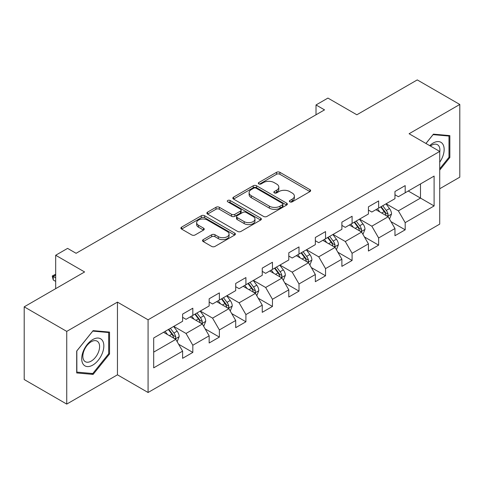 <?xml version="1.0" encoding="UTF-8"?>
<svg xmlns="http://www.w3.org/2000/svg" width="484" height="484" viewBox="0 0 484 484"><rect width="100%" height="100%" fill="white"/><g stroke="black" fill="none" stroke-linecap="round" stroke-linejoin="round"><path stroke-width="0.73" d="M289.862 201.846A1.652 0.956 0 0 0 292.203 201.846L309.948 191.603A2.359 1.361 0 0 0 310.637 190.642A2.359 1.361 0 0 0 309.948 189.674L279.885 172.316A2.359 1.361 0 0 0 276.539 172.316L258.795 182.565A1.652 0.956 0 0 0 258.311 183.236A1.652 0.956 0 0 0 258.795 183.914A1.652 0.956 0 0 0 261.136 183.914L263.429 182.589A7.556 4.362 0 0 1 274.119 182.589L276.624 184.035A7.556 4.362 0 0 1 278.838 187.12A7.556 4.362 0 0 1 276.624 190.206L274.331 191.531A1.652 0.956 0 0 0 273.847 192.208A1.652 0.956 0 0 0 274.331 192.88A1.652 0.956 0 0 0 276.666 192.88L278.966 191.555A7.556 4.362 0 0 1 289.656 191.555L292.161 193.001A7.556 4.362 0 0 1 294.375 196.087A7.556 4.362 0 0 1 292.161 199.172L289.862 200.497A1.652 0.956 0 0 0 289.378 201.175A1.652 0.956 0 0 0 289.862 201.846L289.862 200.497M203.219 239.622A2.359 1.361 0 0 0 202.53 240.59A2.359 1.361 0 0 0 203.219 241.552L211.653 246.423A2.359 1.361 0 0 0 214.993 246.423L234.704 235.042A2.359 1.361 0 0 0 235.393 234.081A2.359 1.361 0 0 0 234.704 233.113L204.641 215.755A2.359 1.361 0 0 0 201.302 215.755L181.591 227.135A2.359 1.361 0 0 0 180.901 228.103A2.359 1.361 0 0 0 181.591 229.065L191.779 234.946A2.359 1.361 0 0 0 195.119 234.946L203.552 230.075A2.359 1.361 0 0 0 204.248 229.113A2.359 1.361 0 0 0 203.552 228.152L198.501 225.229A6.316 3.648 0 0 1 196.649 222.652A6.316 3.648 0 0 1 200.551 219.282A6.316 3.648 0 0 1 207.436 220.075L227.232 231.497A6.316 3.648 0 0 1 229.077 234.081A6.316 3.648 0 0 1 225.181 237.45A6.316 3.648 0 0 1 218.296 236.658L214.993 234.752A2.359 1.361 0 0 0 211.653 234.752L203.219 239.622L203.219 241.552M439.72 188.754L459.8 177.162L459.8 104.465L417.262 79.908L356.853 114.781L327.928 98.083L316.016 104.955L324.528 109.868L76.097 253.295L67.591 248.383L55.678 255.262L55.678 288.664M66.738 331.395L66.738 404.092L117.449 374.822L117.449 302.119L66.738 331.395L24.2 306.838L84.603 271.96L55.678 255.262M117.449 302.119L148.074 319.803L439.72 151.425L439.72 224.122L148.074 392.5L148.074 319.803M459.8 104.465L409.095 133.741L439.72 151.425M263.599 216.433A2.359 1.361 0 0 0 266.938 216.433L286.649 205.053A2.359 1.361 0 0 0 287.339 204.091A2.359 1.361 0 0 0 286.649 203.129L256.581 185.771A2.359 1.361 0 0 0 253.241 185.771L233.536 197.145A2.359 1.361 0 0 0 232.84 198.113A2.359 1.361 0 0 0 233.536 199.075L263.599 216.433M228.436 202.203A1.652 0.956 0 0 1 230.112 202.439L230.112 200.473L260.676 218.121A2.359 1.361 0 0 1 261.366 219.083A2.359 1.361 0 0 1 260.676 220.051L240.965 231.425A2.359 1.361 0 0 1 237.626 231.425L207.563 214.073L207.563 212.143A2.359 1.361 0 0 0 206.874 213.105A2.359 1.361 0 0 0 207.563 214.073M207.563 212.143L215.997 207.273A2.359 1.361 0 0 1 219.337 207.273L231.527 214.309A2.359 1.361 0 0 0 234.873 214.309L240.463 211.078A2.359 1.361 0 0 0 241.159 210.117A2.359 1.361 0 0 0 240.463 209.155L227.77 201.822A1.652 0.956 0 0 1 227.286 201.15A1.652 0.956 0 0 1 228.309 200.267A1.652 0.956 0 0 1 230.112 200.473M66.738 404.092L24.2 379.535L24.2 306.838M178.614 344.221L192.826 352.419L192.826 345.249L209.161 335.817L209.161 342.993L219.367 337.094L219.367 329.925L235.702 320.493L235.702 327.662L245.914 321.769L245.914 314.6L262.249 305.168L262.249 312.337L272.456 306.445L272.456 299.275L288.791 289.843L288.791 297.013L299.003 291.12L299.003 283.951L315.338 274.519L315.338 281.688L325.544 275.795L325.544 268.62L341.879 259.194L341.879 266.363L352.092 260.471L352.092 253.295L368.427 243.869L368.427 251.039L378.633 245.146L378.633 237.971L394.968 228.539L394.968 235.714L405.181 229.821L405.181 222.646L434.106 205.948L434.106 176.079L420.493 183.938L420.493 198.089L434.106 205.948M192.826 352.419L182.613 358.317L182.613 351.142L153.688 367.846L153.688 337.977L182.613 321.279L182.613 314.11L192.826 308.211L192.826 315.386L209.161 305.955L209.161 298.779L219.367 292.887L219.367 300.062L235.702 290.63L235.702 283.455L245.914 277.562L245.914 284.731L262.249 275.305L262.249 268.13L272.456 262.237L272.456 269.406L288.791 259.975L288.791 252.805L299.003 246.913L299.003 254.082L315.338 244.65L315.338 237.481L325.544 231.588L325.544 238.757L341.879 229.325L341.879 222.156L352.092 216.263L352.092 223.433L368.427 214.001L368.427 206.831L378.633 200.939L378.633 208.108L394.968 198.676L394.968 191.507L405.181 185.608L405.181 192.783L434.106 176.079M190.103 316.953L202.354 324.032L186.019 333.458L173.768 326.385M182.613 317.347L186.019 319.313L192.826 315.386M186.019 333.458L192.826 345.249M202.354 324.032L209.161 335.817M216.644 301.629L228.896 308.701L212.561 318.133L200.309 311.061M209.161 302.022L212.561 303.988L219.367 300.062M212.561 318.133L219.367 329.925M228.896 308.701L235.702 320.493M243.192 286.304L255.443 293.377L239.108 302.809L226.857 295.736M235.702 286.697L239.108 288.664L245.914 284.731M239.108 302.809L245.914 314.6M255.443 293.377L262.249 305.168M269.733 270.979L281.984 278.052L265.649 287.484L253.398 280.411M262.249 271.373L265.649 273.339L272.456 269.406M265.649 287.484L272.456 299.275M281.984 278.052L288.791 289.843M296.281 255.655L308.532 262.727L292.197 272.159L279.946 265.087M288.791 256.048L292.197 258.014L299.003 254.082M292.197 272.159L299.003 283.951M308.532 262.727L315.338 274.519M322.822 240.33L335.073 247.403L318.738 256.835L306.487 249.762M315.338 240.723L318.738 242.69L325.544 238.757M318.738 256.835L325.544 268.62M335.073 247.403L341.879 259.194M349.369 225.006L361.621 232.078L345.286 241.51L333.034 234.438M341.879 225.399L345.286 227.365L352.092 223.433M345.286 241.51L352.092 253.295M361.621 232.078L368.427 243.869M375.911 209.681L388.162 216.753L371.827 226.185L359.576 219.113M368.427 210.074L371.827 212.034L378.633 208.108M371.827 226.185L378.633 237.971M388.162 216.753L394.968 228.539M408.242 191.017L420.493 198.089L398.374 210.861L386.123 203.782M394.968 194.749L398.374 196.71L405.181 192.783M398.374 210.861L405.181 222.646M117.449 374.822L148.074 392.5M316.016 104.955L316.016 114.781M153.688 352.128L175.807 339.357L163.556 332.284M175.807 339.357L182.613 351.142M390.969 221.618L405.181 229.821M364.428 236.942L378.633 245.146M337.88 252.267L352.092 260.471M311.339 267.591L325.544 275.795M284.792 282.916L299.003 291.12M258.25 298.241L272.456 306.445M231.703 313.565L245.914 321.769M205.162 328.89L219.367 337.094M439.72 170.102L449.848 157.506L449.848 135.617L433.428 134.147L425.938 143.464M76.696 372.946L93.116 374.41L109.535 353.986L109.535 332.091L93.116 330.626L76.696 351.051L76.696 372.946M448.995 157.016L449.848 157.506M108.682 353.495L109.535 353.986M91.379 373.412L93.116 374.41M290.521 202.082L292.161 201.138A7.556 4.362 0 0 0 294.375 198.053L294.375 196.087M278.838 187.12L278.838 189.087A7.556 4.362 0 0 1 276.624 192.172L274.991 193.116M309.917 191.622L279.885 174.282A2.359 1.361 0 0 0 276.539 174.282L259.454 184.144M286.613 205.071L256.581 187.732A2.359 1.361 0 0 0 253.241 187.732L233.566 199.093M282.468 204.762A1.652 0.956 0 0 0 282.952 204.091A1.652 0.956 0 0 0 282.468 203.413L256.084 188.179A1.652 0.956 0 0 0 253.743 188.179L251.323 189.577A7.556 4.362 0 0 0 249.109 192.662A7.556 4.362 0 0 0 251.323 195.748L269.358 206.166A7.556 4.362 0 0 0 280.048 206.166L282.468 204.762L282.468 206.728A1.652 0.956 0 0 0 282.952 206.057L282.952 204.091M249.109 192.662L249.109 194.628A7.556 4.362 0 0 0 251.323 197.714L251.323 195.748M282.468 206.728L280.048 208.126A7.556 4.362 0 0 1 269.358 208.126L251.323 197.714M207.594 214.091L215.997 209.239L215.997 207.273M241.159 210.117L241.159 212.083A2.359 1.361 0 0 1 240.463 213.045L234.873 216.275A2.359 1.361 0 0 1 231.527 216.275L219.337 209.239A2.359 1.361 0 0 0 215.997 209.239M230.112 202.439L260.646 220.069M244.184 221.618A6.316 3.648 0 0 0 251.069 222.404A6.316 3.648 0 0 0 254.965 219.034A6.316 3.648 0 0 0 253.12 216.457L246.144 212.434A2.359 1.361 0 0 0 242.805 212.434L237.208 215.664A2.359 1.361 0 0 0 236.519 216.626A2.359 1.361 0 0 0 237.208 217.588L244.184 221.618L244.184 223.584A6.316 3.648 0 0 0 251.069 224.37A6.316 3.648 0 0 0 254.965 221L254.965 219.034M236.519 216.626L236.519 218.593A2.359 1.361 0 0 0 237.208 219.554L237.208 217.588M244.184 223.584L237.208 219.554M229.077 234.081L229.077 236.047A6.316 3.648 0 0 1 225.181 239.417A6.316 3.648 0 0 1 218.296 238.624L214.993 236.718A2.359 1.361 0 0 0 211.653 236.718L203.25 241.57M196.649 222.652L196.649 224.618A6.316 3.648 0 0 0 198.501 227.196L198.501 225.229M203.522 230.094L198.501 227.196M234.673 235.061L204.641 217.721A2.359 1.361 0 0 0 201.302 217.721L181.621 229.083M389.511 219.083L391.532 213.982A6.377 3.684 -120 0 0 389.499 208.55L385.984 203.861M379.861 211.962L377.478 208.773M387.176 216.185L387.95 215.368L388.089 214.255A6.377 3.684 -120 0 0 386.262 210.419L382.753 205.73M381.156 206.65L385.052 211.853A3.249 1.875 60 0 1 385.639 212.839L388.089 214.255M380.708 206.91L384.223 211.599A6.377 3.684 60 0 1 386.05 215.434M439.72 162.231A15.639 9.033 120 0 0 442.666 156.701A15.639 9.033 120 0 0 441.692 142.853A15.639 9.033 120 0 0 429.701 145.642M447.942 135.441L448.995 136.052L448.995 157.264L439.72 168.801M425.968 143.482L433.083 134.631L448.995 136.052M439.72 152.254A11.84 6.837 120 0 0 437.457 144.692A11.84 6.837 120 0 0 430.385 146.035M92.771 365.093A15.639 9.033 120 0 0 103.836 345.939A15.639 9.033 120 0 0 92.771 339.55A15.639 9.033 120 0 0 81.711 358.711A15.639 9.033 120 0 0 92.771 365.093M91.222 361.094A11.84 6.837 120 0 0 98.96 350.658A11.84 6.837 120 0 0 97.145 341.172A11.84 6.837 120 0 0 91.222 341.758A11.84 6.837 120 0 0 83.484 352.195A11.84 6.837 120 0 0 85.299 361.681A11.84 6.837 120 0 0 91.222 361.094M76.865 350.9L92.771 331.11L108.682 332.532L108.682 353.744L92.771 373.533L76.865 372.111L76.829 350.882M107.63 331.921L108.682 332.532M362.964 234.407L364.99 229.307A6.377 3.684 -120 0 0 362.952 223.874L359.443 219.191M353.32 227.286L350.936 224.098M360.634 231.509L361.409 230.693L361.548 229.579A6.377 3.684 -120 0 0 359.721 225.744L356.206 221.055M354.609 221.981L358.505 227.177A3.249 1.875 60 0 1 359.098 228.164L361.548 229.579M354.167 222.235L357.676 226.923A6.377 3.684 60 0 1 359.503 230.759M336.422 249.732L338.443 244.632A6.377 3.684 -120 0 0 336.41 239.205L332.895 234.516M326.773 242.611L324.389 239.429M334.087 246.834L334.861 246.017L335.001 244.904A6.377 3.684 -120 0 0 333.173 241.068L329.664 236.38M328.067 237.305L331.964 242.502A3.249 1.875 60 0 1 332.55 243.488L335.001 244.904M327.62 237.559L331.135 242.248A6.377 3.684 60 0 1 332.962 246.084M309.875 265.057L311.902 259.956A6.377 3.684 -120 0 0 309.863 254.53L306.354 249.841M300.231 257.936L297.848 254.753M307.546 262.159L308.32 261.342L308.459 260.229A6.377 3.684 -120 0 0 306.632 256.393L303.117 251.704M301.52 252.63L305.416 257.827A3.249 1.875 60 0 1 306.009 258.819L308.459 260.229M301.078 252.884L304.587 257.573A6.377 3.684 60 0 1 306.414 261.408M283.334 280.381L285.354 275.281A6.377 3.684 -120 0 0 283.322 269.854L279.806 265.165M273.684 273.26L271.3 270.078M280.998 277.483L281.773 276.666L281.912 275.553A6.377 3.684 -120 0 0 280.085 271.718L276.576 267.029M274.979 267.954L278.875 273.157A3.249 1.875 60 0 1 279.462 274.144L281.912 275.553M274.531 268.209L278.046 272.897A6.377 3.684 60 0 1 279.873 276.733M256.786 295.706L258.813 290.606A6.377 3.684 -120 0 0 256.774 285.179L253.265 280.49M247.142 288.585L244.759 285.403M254.457 292.808L255.231 291.991L255.37 290.878A6.377 3.684 -120 0 0 253.543 287.042L250.028 282.36M248.431 283.279L252.327 288.482A3.249 1.875 60 0 1 252.92 289.468L255.37 290.878M247.989 283.533L251.498 288.222A6.377 3.684 60 0 1 253.326 292.058M230.245 311.031L232.266 305.936A6.377 3.684 -120 0 0 230.233 300.503L226.718 295.815M220.595 303.91L218.211 300.727M227.91 308.133L228.684 307.316L228.823 306.203A6.377 3.684 -120 0 0 226.996 302.373L223.487 297.684M221.89 298.604L225.786 303.807A3.249 1.875 60 0 1 226.373 304.793L228.823 306.203M221.442 298.858L224.957 303.547A6.377 3.684 60 0 1 226.784 307.382M203.697 326.355L205.724 321.261A6.377 3.684 -120 0 0 203.685 315.828L200.176 311.139M194.054 319.234L191.67 316.052M201.368 323.457L202.143 322.64L202.282 321.533A6.377 3.684 -120 0 0 200.455 317.698L196.94 313.009M195.342 313.928L199.239 319.131A3.249 1.875 60 0 1 199.832 320.118L202.282 321.533M194.901 314.189L198.41 318.871A6.377 3.684 60 0 1 200.237 322.707M177.156 341.686L179.177 336.586A6.377 3.684 -120 0 0 177.144 331.153L173.629 326.464M167.506 334.565L165.123 331.377M174.821 338.788L175.595 337.971L175.734 336.858A6.377 3.684 -120 0 0 173.907 333.022L170.398 328.334M168.801 329.253L172.697 334.456A3.249 1.875 60 0 1 173.284 335.442L175.734 336.858M168.353 329.513L171.868 334.202A6.377 3.684 60 0 1 173.696 338.038M55.678 275.069L53.264 276.461L55.678 277.858M53.264 280L52.326 276.509L52.326 275.922L53.264 276.461L53.264 280L55.678 281.392M52.326 275.922L55.678 274.234M292.161 201.138L292.161 199.172M274.331 192.88L274.331 191.531M276.624 192.172L276.624 190.206M258.795 183.914L258.795 182.565M276.539 174.282L276.539 172.316M279.885 174.282L279.885 172.316M309.948 191.603L309.948 189.674M233.536 199.075L233.536 197.145M253.241 187.732L253.241 185.771M256.581 187.732L256.581 185.771M286.649 205.053L286.649 203.129M269.358 208.126L269.358 206.166M280.048 208.126L280.048 206.166M219.337 209.239L219.337 207.273M231.527 216.275L231.527 214.309M234.873 216.275L234.873 214.309M240.463 213.045L240.463 211.078M260.676 220.051L260.676 218.121M211.653 236.718L211.653 234.752M214.993 236.718L214.993 234.752M218.296 238.624L218.296 236.658M203.552 230.075L203.552 228.152M181.591 229.065L181.591 227.135M201.302 217.721L201.302 215.755M204.641 217.721L204.641 215.755M234.704 235.042L234.704 233.113M387.533 216.39L391.489 214.103M386.262 210.419L389.499 208.55M381.731 213.039L384.223 211.599M360.991 231.715L364.948 229.428M359.721 225.744L362.952 223.874M355.183 228.363L357.676 226.923M334.444 247.04L338.401 244.759M333.173 241.068L336.41 239.205M328.642 243.688L331.135 242.248M307.903 262.364L311.859 260.083M306.632 256.393L309.863 254.53M302.095 259.013L304.587 257.573M281.355 277.689L285.312 275.408M280.085 271.718L283.322 269.854M275.553 274.337L278.046 272.897M254.814 293.014L258.771 290.733M253.543 287.042L256.774 285.179M249.006 289.662L251.498 288.222M228.267 308.338L232.223 306.057M226.996 302.373L230.233 300.503M222.465 304.987L224.957 303.547M201.725 323.669L205.682 321.382M200.455 317.698L203.685 315.828M195.917 320.311L198.41 318.871M175.178 338.994L179.134 336.707M173.907 333.022L177.144 331.153M169.376 335.642L171.868 334.202"/></g></svg>
